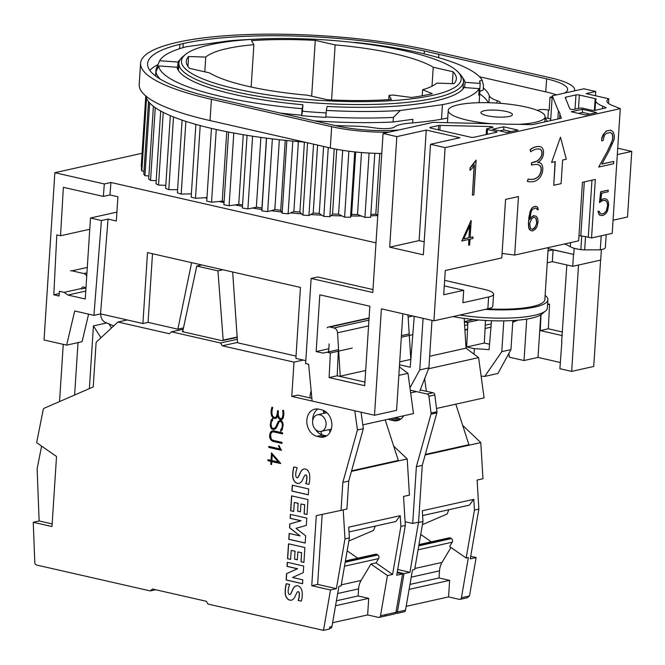 <?xml version="1.0" encoding="UTF-8"?>
<svg xmlns="http://www.w3.org/2000/svg" width="665" height="665" viewBox="0 0 665 665"><rect width="100%" height="100%" fill="white"/><g stroke="black" fill="none" stroke-linecap="round" stroke-linejoin="round"><path stroke-width="1" d="M403.63 415.775A13.957 10.939 77.5 0 1 397.379 420.662A13.957 10.939 77.5 0 1 393.464 420.637L390.579 419.981A13.957 10.939 77.5 0 1 388.343 419.183M396.107 611.384L397.471 611.7L404.054 573.604L397.246 572.058M405.076 521.717L412.699 523.455L416.373 466.705L430.97 414.187A2.427 1.904 -102.5 0 0 431.045 413.065L428.925 396.274A2.427 1.904 -102.5 0 0 427.171 394.046L410.288 390.197M460.055 599.381L467.187 597.793L469.498 595.948L476.14 557.561L470.255 558.874L478.867 509.074L474.453 510.063L466.157 558.043L468.368 557.553L461.419 597.744A2.427 1.904 77.5 0 1 460.055 599.381A2.427 1.904 77.5 0 1 459.374 599.373L448.559 596.912L406.174 606.347M397.471 611.7L397.013 613.413L395.667 613.113M402.475 416.032L402.799 417.038M455.808 404.162L468.933 444.71L425.309 454.419M395.7 417.545A13.957 10.939 -102.5 0 0 397.936 418.343L400.82 419A13.957 10.939 -102.5 0 0 400.87 419.008M412.699 523.455L418.584 522.141L422.258 465.392L436.855 412.874A2.427 1.904 -102.5 0 0 436.93 411.751L434.81 394.968A2.427 1.904 -102.5 0 0 433.056 392.732L420.18 389.964M416.373 466.705L422.258 465.392M436.514 408.46L484.103 397.87L478.601 357.62L466.032 348.161L464.178 318.402M428.518 368.767L478.601 357.62M424.561 378.185L426.365 391.377M397.687 569.506L409.939 572.299L404.054 573.604M418.526 522.158L409.939 572.299M429.656 356.257L466.032 348.161M407.562 314.811A4.854 3.807 77.5 0 1 408.152 317.089L410.82 359.732M397.013 613.413L404.145 611.825A2.427 1.904 -102.5 0 0 405.509 610.187L412.458 569.996L414.669 569.506L422.965 521.518L422.308 510.778L473.796 499.315L474.453 510.063M418.551 522.507L422.965 521.518M422.425 524.627L447.171 513.995L448.825 509.723M478.867 509.074L477.096 480.055L482.981 478.742L480.778 442.599L462.674 425.392M470.704 556.322L476.14 557.561M425.151 454.985L480.778 442.599M418.975 544.56L449.025 537.869A3.641 2.851 -102.5 0 1 451.02 538.317L451.41 538.583A2.427 1.904 -102.5 0 1 452.2 542.216L449.615 546.539L466.157 558.043M450.961 547.478L442.009 562.432A18.204 14.264 -102.5 0 0 439.507 570.853L439.05 577.952L449.631 580.362L448.559 596.912M473.796 499.315L469.357 505.151L422.599 515.558M420.729 534.452L431.319 541.809M449.631 580.362L409.108 589.381M439.05 577.952L409.964 584.419M326.074 424.619A8.495 6.658 -102.5 0 0 317.496 414.794A8.495 6.658 -102.5 0 0 312.608 421.552A8.495 6.658 -102.5 0 0 321.187 431.377A8.495 6.658 -102.5 0 0 326.074 424.619M272.234 454.96L271.869 460.554L278.419 462.042L272.384 454.926L278.419 462.042M270.763 464.328L270.954 461.402L267.928 460.712L267.995 459.673L271.021 460.363L271.503 452.873L280.672 463.364L271.802 461.593L271.611 464.519L270.763 464.328L271.619 464.453M268.136 459.698L268.07 460.679L271.104 461.369L270.913 464.295M271.644 453.031L271.021 460.363M271.802 461.593L280.655 463.547M271.312 439.216L272.999 440.33L282.026 442.383L281.96 443.422L272.908 441.361L271.121 440.197L269.99 438.393L269.525 435.999L270.381 432.383L271.711 431.136L273.589 430.804L282.642 432.865L282.575 433.913L273.548 431.859L271.769 432.175L270.464 434.727L271.312 439.216M271.844 431.111L270.522 432.35L269.666 435.966L271.27 440.163L273.049 441.327L281.96 443.364M271.769 432.175L273.697 431.826L282.575 433.846M281.204 418.526A2.236 1.754 -102.5 0 0 281.278 418.509A2.236 1.754 -102.5 0 0 281.744 418.318A3.134 2.461 -102.5 0 0 282.675 416.855L282.525 416.889A12.643 9.909 -102.5 0 0 282.65 410.43L283.498 410.305A12.868 10.083 77.5 0 1 283.34 417.379A4.165 3.267 77.5 0 1 282.101 419.307A3.416 2.677 77.5 0 1 281.395 419.607A3.416 2.677 77.5 0 1 278.76 418.443A5.145 4.032 77.5 0 1 277.704 414.968A6.052 4.746 77.5 0 1 276.981 417.321A3.483 2.727 77.5 0 1 275.468 418.451A3.483 2.727 -102.5 0 0 275.543 418.435M282.675 416.855A12.643 9.909 -102.5 0 0 282.8 410.413M277.704 414.968L277.845 414.935A5.145 4.032 -102.5 0 0 278.909 418.41L278.76 418.443M278.909 418.41A3.416 2.677 -102.5 0 0 281.47 419.59M272.076 407.188A17.78 13.94 -102.5 0 0 271.395 410.147A9.992 7.83 -102.5 0 0 271.511 414.852A4.63 3.624 -102.5 0 0 273.207 417.753A3.957 3.101 -102.5 0 0 275.476 418.443A3.483 2.727 77.5 0 1 275.335 418.476A3.957 3.101 77.5 0 1 273.057 417.786A4.63 3.624 77.5 0 1 271.37 414.885A9.992 7.83 77.5 0 1 271.245 410.18A17.78 13.94 77.5 0 1 271.968 407.113L272.758 407.662A16.276 12.76 -102.5 0 0 272.101 410.48A8.82 6.916 -102.5 0 0 272.201 414.669A3.541 2.776 -102.5 0 0 273.473 416.88A2.868 2.244 -102.5 0 0 275.102 417.404A2.635 2.07 -102.5 0 0 275.194 417.387A2.635 2.07 -102.5 0 0 276.374 416.456A12.569 9.85 -102.5 0 0 277.463 411.602L277.529 410.654L278.394 410.854L278.294 414.553A6.251 4.904 -102.5 0 0 279.391 417.761A2.236 1.754 -102.5 0 0 281.129 418.543A2.236 1.754 -102.5 0 0 281.594 418.343A3.134 2.461 -102.5 0 0 282.525 416.889M275.268 417.371A2.635 2.07 -102.5 0 0 275.335 417.354A2.635 2.07 -102.5 0 0 276.524 416.423L276.374 416.456M276.524 416.423A12.569 9.85 -102.5 0 0 277.613 411.569L277.463 411.602M277.613 411.569L277.671 410.687M282.218 429.931L280.663 431.361L280.788 429.449L282.126 427.553L282.309 424.702L281.869 422.441L280.273 421.419L279.117 421.859L276.341 427.869L275.011 429.091L273.731 429.54L271.86 429.116L270.705 427.312L270.239 424.918L271.179 419.848L272.733 418.401L272.608 420.313L271.278 422.209L271.087 425.06L272.018 428.094L273.714 428.484L275.501 427.47L278.303 421.444L280.264 420.347L281.544 420.637L282.692 422.466L283.157 424.86L282.218 429.931M280.273 421.419L281.528 421.635L282.459 424.669L282.268 427.52L280.938 429.415L280.821 431.219M272.725 418.509L271.328 419.815L270.389 424.885L270.854 427.279L272.01 429.083L273.847 429.507M280.298 420.355L278.452 421.411L275.651 427.437L273.714 428.484M279.874 447.495L281.511 450.346L268.785 447.445L268.851 446.398L279.932 448.925L278.452 445.625L279.342 445.824L279.874 447.495M268.993 446.431L268.926 447.412L281.519 450.28M278.618 445.658L279.932 448.925M301.312 601.135L298.161 600.42A16.16 12.668 -102.5 0 0 299.25 593.762A2.436 1.912 -102.5 0 0 298.701 592.041A1.222 0.956 -102.5 0 0 297.712 591.725A5.511 4.323 -102.5 0 0 296.515 593.388L294.952 596.713A8.728 6.841 77.5 0 1 292.01 599.988A6.035 4.73 77.5 0 1 291.486 600.146A6.035 4.73 77.5 0 1 287.729 599.057A7.415 5.81 77.5 0 1 285.227 593.812A26.392 20.69 77.5 0 1 286.274 583.704L289.649 584.477A21.446 16.808 -102.5 0 0 288.194 590.37A6.101 4.78 -102.5 0 0 288.386 593.172A1.53 1.197 -102.5 0 0 290.721 593.704A95.619 74.945 -102.5 0 0 292.791 589.298A8.396 6.583 77.5 0 1 295.667 585.981A5.661 4.439 77.5 0 1 296.224 585.807A5.661 4.439 77.5 0 1 299.782 586.863A6.858 5.37 77.5 0 1 302.093 591.842A20.133 15.777 77.5 0 1 301.312 601.135M298.161 600.42L301.328 601.077M298.311 600.387A16.16 12.668 -102.5 0 0 299.4 593.729L299.25 593.762M299.4 593.729A2.436 1.912 -102.5 0 0 298.851 592.008L298.701 592.041M298.851 592.008A1.222 0.956 -102.5 0 0 297.887 591.675M286.407 583.737A26.392 20.69 -102.5 0 0 285.368 593.779A7.415 5.81 -102.5 0 0 287.879 599.024L287.729 599.057M287.879 599.024A6.035 4.73 -102.5 0 0 291.561 600.129M289.998 594.311A1.762 1.38 -102.5 0 0 290.863 593.67L290.721 593.704M290.863 593.67A95.619 74.945 -102.5 0 0 292.933 589.265L292.791 589.298M296.299 585.79A5.661 4.439 -102.5 0 0 295.817 585.948L295.667 585.981M295.817 585.948A8.396 6.583 -102.5 0 0 292.933 589.265M294.537 559.132L295.044 551.26L291.195 550.387L290.613 559.398L287.529 558.691L288.494 543.795L304.886 547.528L303.922 562.424L300.996 561.759L301.578 552.748L297.853 551.9L297.338 559.772L294.537 559.132L295.044 551.26M295.194 551.227L291.195 550.387M290.613 559.332L287.529 558.691M287.679 558.658L288.635 543.829M303.93 562.366L300.996 561.759M301.145 561.726L301.578 552.748M301.727 552.715L297.853 551.9M297.346 559.706L294.686 559.099M297.637 511.202L298.144 503.33L294.296 502.449L293.714 511.46L290.63 510.762L291.594 495.857L307.986 499.598L307.022 514.494L304.096 513.829L304.678 504.818L300.946 503.97L300.439 511.834L297.637 511.202L298.144 503.33M298.294 503.297L294.296 502.449M293.714 511.393L290.63 510.762M290.78 510.728L291.736 495.89M307.022 514.427L304.096 513.829M304.246 513.796L304.678 504.818M304.828 504.785L300.946 503.97M300.447 511.776L297.787 511.169M308.859 484.369L305.709 483.655A16.16 12.668 -102.5 0 0 306.806 476.996A2.436 1.912 -102.5 0 0 306.257 475.267A1.222 0.956 -102.5 0 0 305.26 474.951A5.511 4.323 -102.5 0 0 304.063 476.622L302.5 479.947A8.728 6.841 77.5 0 1 299.566 483.214A6.035 4.73 77.5 0 1 299.034 483.372A6.035 4.73 77.5 0 1 295.285 482.283A7.415 5.81 77.5 0 1 292.775 477.046A26.392 20.69 77.5 0 1 293.822 466.938L297.205 467.711A21.446 16.808 -102.5 0 0 295.75 473.605A6.101 4.78 -102.5 0 0 295.942 476.406A1.53 1.197 -102.5 0 0 298.269 476.938A95.619 74.945 -102.5 0 0 300.339 472.532A8.396 6.583 77.5 0 1 303.223 469.216A5.661 4.439 77.5 0 1 303.78 469.041A5.661 4.439 77.5 0 1 307.338 470.089A6.858 5.37 77.5 0 1 309.641 475.076A20.133 15.777 77.5 0 1 308.859 484.369M305.709 483.655L308.876 484.311M305.858 483.621A16.16 12.668 -102.5 0 0 306.956 476.963L306.806 476.996M306.956 476.963A2.436 1.912 -102.5 0 0 306.399 475.234L306.257 475.267M306.399 475.234A1.222 0.956 -102.5 0 0 305.443 474.91M293.955 466.971A26.392 20.69 -102.5 0 0 292.924 477.013A7.415 5.81 -102.5 0 0 295.426 482.25L295.285 482.283M295.426 482.25A6.035 4.73 -102.5 0 0 299.109 483.355M297.546 477.545A1.762 1.38 -102.5 0 0 298.419 476.905L298.269 476.938M298.419 476.905A95.619 74.945 -102.5 0 0 300.489 472.499L300.339 472.532M303.847 469.025A5.661 4.439 -102.5 0 0 303.365 469.182L303.223 469.216M303.365 469.182A8.396 6.583 -102.5 0 0 300.489 472.499M308.302 494.843L291.902 491.111L292.284 485.226L308.685 488.958L308.302 494.843M292.425 485.251L292.051 491.078L308.311 494.777M289.167 533.438L300.006 535.907L289.533 527.761L289.782 523.937L300.929 520.77L290.14 518.318L290.397 514.377L306.798 518.11L306.332 525.4L296.008 528.318L305.659 535.815L305.185 543.047L288.785 539.307L289.167 533.438M290.538 514.411L290.289 518.284L301.07 520.737L289.923 523.904L289.674 527.727L300.006 535.907M289.308 533.471L288.934 539.273L305.193 542.981M302.558 583.729L286.15 579.988L286.565 573.629L297.43 568.766L287.031 566.397L287.297 562.307L303.697 566.048L303.273 572.598L292.55 577.494L302.808 579.83L302.558 583.729M287.438 562.341L287.18 566.364L297.579 568.733L286.715 573.596L286.299 579.955L302.558 583.662M323.506 630.378L330.488 589.98L311.752 585.715L316.282 515.649L341.029 510.371L342.841 482.358L357.454 429.964L354.786 410.762L291.777 396.415L293.997 362.126L222.318 345.8L220.547 342.999L171.479 331.818L169.409 333.747L117.929 322.026L96.733 341.685A2.427 1.904 -102.5 0 0 96.059 343.231L93.233 386.93L44.264 408.202A2.427 1.904 -102.5 0 0 43.183 409.682L36.658 442.674L56.525 456.481L51.986 526.547L33.25 522.274L34.804 562.524A2.427 1.904 -102.5 0 0 36.575 565.026L150.332 590.936L152.41 589.007L206.283 601.276L208.054 604.078L323.506 630.378L329.391 629.065L329.74 627.053L331.943 626.563L338.901 586.364L341.103 585.873L349.399 537.894L348.743 527.145L400.239 515.683L400.895 526.431L392.599 574.419L387.446 575.558L380.496 615.757A2.427 1.904 77.5 0 1 379.133 617.386A2.427 1.904 77.5 0 1 378.452 617.386L367.645 614.926L332.608 622.723M319.907 437.013L317.014 436.348A13.957 10.939 77.5 0 1 306.848 422.682A13.957 10.939 77.5 0 1 314.861 409.133A13.957 10.939 77.5 0 1 318.776 409.158L321.661 409.815A13.957 10.939 77.5 0 1 331.827 423.489A13.957 10.939 77.5 0 1 323.813 437.038A13.957 10.939 77.5 0 1 319.907 437.013L325.792 435.7A13.957 10.939 -102.5 0 0 326.64 435.849M155.66 589.747L150.332 590.936M348.859 541.002L373.605 530.371L375.26 526.098M237.172 337.346L223.207 340.455L217.945 270.879L222.9 269.774M237.147 337.022L223.232 340.114M223.207 340.455L221.62 340.588L182.177 331.611L183.282 331.361L182.825 330.912L196.782 266.058L217.945 270.879M183.249 331.852L183.282 331.361M201.736 264.953L196.782 266.058M237.305 339.266L220.547 342.999M183.183 329.217L171.479 331.818M100.847 313.955L100.831 314.213A7.282 5.711 -102.5 0 0 105.153 322.284L113.715 325.933M329.192 429.598L330.031 432.208M385.193 419.881L398.31 460.429L351.577 470.837M326.099 412.026L323.323 411.46L323.938 413.356M317.928 409.008A13.957 10.939 -102.5 0 0 312.7 420.704M315.393 429.374A13.957 10.939 -102.5 0 0 322.899 435.043L325.792 435.7M321.619 434.661L320.887 431.435M362.816 424.86L413.489 413.58L407.978 373.339L399.399 366.881M398.842 375.376L407.978 373.339M327.097 327.787A4.854 3.807 77.5 0 1 328.543 327.005A4.854 3.807 77.5 0 1 329.906 327.022L333.996 327.953A4.854 3.807 77.5 0 1 337.537 332.808L340.239 376.157L365.692 370.496M340.239 376.157L340.837 376.606M328.635 351.827L329.15 343.896M309.94 397.903A24.273 19.019 77.5 0 1 311.154 390.845M313.348 418.435A9.285 7.273 77.5 0 1 313.165 417.753A182.027 142.667 77.5 0 1 312.974 416.93M309.117 369.324L309.217 370.339M100.939 337.787L93.424 325.9L89.376 388.609M93.424 325.9L106.649 322.957M111.52 327.97L109.027 324.03M59.551 401.56L63.25 344.362M78.013 342.608L74.621 395.018M85.968 287.97L81.479 288.967A2.427 1.904 77.5 0 1 82.876 287.039A2.427 1.904 77.5 0 1 83.724 287.089L85.976 287.854M70.548 270.821A4.854 3.807 77.5 0 1 71.911 270.83L83.79 273.531A4.854 3.807 77.5 0 1 86.417 275.534L86.741 276.041M329.499 628.433L330.588 628.192A2.427 1.904 -102.5 0 0 331.943 626.563M52.161 523.929L39.135 520.969L37.124 468.75L41.604 446.107M33.25 522.274L39.135 520.969M322.168 514.394L317.637 584.402L311.752 585.715M341.029 510.371L346.914 509.058L348.726 481.044L363.339 428.659L361.053 412.192M317.637 584.402L336.374 588.666L330.488 589.98M343.215 509.88L344.985 538.874L336.374 588.666M342.841 482.358L348.726 481.044M311.86 398.335L297.662 395.101L291.777 396.415M357.454 429.964L363.339 428.659M344.985 538.874L349.399 537.894M293.997 362.126L303.282 360.056M351.419 471.394L407.221 458.975L393.672 446.099M397.138 572.698L402.583 573.937L396.697 575.242L405.309 525.45L400.895 526.431M405.309 525.45L403.539 496.423L409.424 495.117L407.221 458.975M367.645 614.926L368.709 598.367L358.127 595.956L358.585 588.866A18.204 14.264 77.5 0 1 361.095 580.437L370.904 564.061L387.446 575.558M370.904 564.061L376.049 562.914L392.599 574.419M345.418 560.928L375.467 554.244A3.641 2.851 -102.5 0 1 377.454 554.685L377.845 554.959A2.427 1.904 -102.5 0 1 378.634 558.592L376.049 562.914M368.709 598.367L335.542 605.749M117.929 322.026L127.215 319.956M395.949 612.315L385.65 614.61A2.427 1.904 77.5 0 1 384.287 616.247L394.586 613.953A2.427 1.904 -102.5 0 0 395.949 612.315L402.583 573.937M347.163 550.82L357.753 558.184M400.239 515.683L395.791 521.526L349.034 531.933M358.127 595.956L336.399 600.794M237.521 342.417L222.318 345.8M377.762 215.56A149.259 32.302 -176.3 0 1 370.771 215.801M361.27 215.984A149.259 32.302 -176.3 0 1 351.145 216.009M341.885 215.892A149.259 32.302 -176.3 0 1 331.079 215.585M321.852 215.177A149.259 32.302 -176.3 0 1 310.771 214.529M301.561 213.856A149.259 32.302 -176.3 0 1 290.622 212.9M281.42 211.944A149.259 32.302 -176.3 0 1 271.029 210.714M261.844 209.475A149.259 32.302 -176.3 0 1 252.368 208.037M242.467 206.35A149.259 32.302 -176.3 0 1 234.961 204.928M224.03 202.617A149.259 32.302 -176.3 0 1 219.101 201.462M206.931 198.261A149.259 32.302 -176.3 0 1 205.028 197.713M458.152 72.169L460.371 74.571A142.584 30.864 -176.3 0 1 463.472 81.629A142.584 30.864 -176.3 0 1 434.22 98.171A142.584 30.864 -176.3 0 1 274.612 98.777A142.584 30.864 -176.3 0 1 178.893 63.225A142.584 30.864 -176.3 0 1 182.875 56.625L185.377 54.53A140.157 30.332 -176.3 0 1 210.215 44.746A140.157 30.332 -176.3 0 1 352.076 42.302A140.157 30.332 -176.3 0 1 458.152 72.169A140.157 30.332 -176.3 0 1 432.45 95.369A140.157 30.332 -176.3 0 1 261.096 93.782A140.157 30.332 -176.3 0 1 185.377 54.53M145.951 96.117A173.532 37.556 3.7 0 0 146.117 96.932A173.532 37.556 3.7 0 0 146.192 97.215L146.092 96.932A182.027 39.401 -176.3 0 1 146.117 96.932M146.092 96.932L141.396 169.642L141.828 170.972L146.533 98.262A182.027 39.401 -176.3 0 1 146.533 98.262L146.441 97.979A173.532 37.556 3.7 0 0 146.549 98.27A173.532 37.556 3.7 0 0 148.519 101.587A173.532 37.556 3.7 0 0 148.752 101.886L148.503 101.595A182.027 39.401 -176.3 0 1 148.519 101.587L143.798 174.305L144.953 175.66A182.027 39.401 3.7 0 0 148.885 176.001M144.953 175.66L149.658 102.95A182.027 39.401 -176.3 0 1 149.658 102.95L149.409 102.659A173.532 37.556 3.7 0 0 149.675 102.95A173.532 37.556 3.7 0 0 153.407 106.309A173.532 37.556 3.7 0 0 153.79 106.608L153.391 106.309A182.027 39.401 -176.3 0 1 153.407 106.309L148.686 179.018L150.556 180.39A182.027 39.401 3.7 0 0 156.192 180.714M155.278 107.68A182.027 39.401 -176.3 0 1 155.253 107.68L154.854 107.381A173.532 37.556 3.7 0 0 155.278 107.68A173.532 37.556 3.7 0 0 160.706 111.022A173.532 37.556 3.7 0 0 161.246 111.313L160.697 111.022A182.027 39.401 -176.3 0 1 160.706 111.022M160.697 111.022L155.992 183.731L158.536 185.078L163.241 112.368A182.027 39.401 -176.3 0 1 163.241 112.368L162.692 112.077A173.532 37.556 3.7 0 0 163.258 112.368A173.532 37.556 3.7 0 0 170.323 115.652A173.532 37.556 3.7 0 0 170.996 115.934L170.306 115.652A182.027 39.401 -176.3 0 1 170.323 115.652L165.61 188.361L168.794 189.675A182.027 39.401 3.7 0 0 177.597 189.691M173.515 116.965A182.027 39.401 -176.3 0 1 173.499 116.965L172.809 116.674A173.532 37.556 3.7 0 0 173.515 116.965A173.532 37.556 3.7 0 0 182.102 120.132A173.532 37.556 3.7 0 0 182.917 120.407L182.094 120.132A182.027 39.401 -176.3 0 1 182.102 120.132L177.389 192.842L181.171 194.097A182.027 39.401 3.7 0 0 191.387 193.806M185.892 121.387A182.027 39.401 -176.3 0 1 185.876 121.387L185.061 121.113A173.532 37.556 3.7 0 0 185.892 121.387A173.532 37.556 3.7 0 0 195.884 124.397A173.532 37.556 3.7 0 0 196.807 124.654L195.876 124.397A182.027 39.401 -176.3 0 1 195.884 124.397L191.171 197.106L195.493 198.295A182.027 39.401 3.7 0 0 206.981 197.572M195.493 198.295L200.198 125.585A182.027 39.401 -176.3 0 1 200.198 125.585L199.259 125.328A173.532 37.556 3.7 0 0 200.215 125.585A173.532 37.556 3.7 0 0 211.453 128.387A173.532 37.556 3.7 0 0 212.492 128.628L211.453 128.395A182.027 39.401 -176.3 0 1 211.453 128.387L206.749 201.104L211.553 202.193A182.027 39.401 3.7 0 0 222.243 201.121A160.789 34.804 3.7 0 0 224.105 201.512M462.541 77.581A144.405 31.255 -176.3 0 1 465.018 82.344L480.188 83.416A159.575 34.538 3.7 0 0 479.49 81.097L482.117 80.099A162.809 35.237 3.7 0 0 419.723 52.826A162.809 35.237 3.7 0 0 355.684 42.427L353.647 42.477M302.907 104.738A144.405 31.255 -176.3 0 1 233.49 94.272A144.405 31.255 -176.3 0 1 177.04 67.24L158.627 65.935A162.809 35.237 3.7 0 0 222.334 96.758A162.809 35.237 3.7 0 0 302.134 108.694L302.907 104.738L302.484 111.246A144.405 31.255 3.7 0 0 326.149 112.925M158.627 65.935L155.984 71.812A165.07 35.727 3.7 0 0 160.282 79.152M155.984 71.812L155.951 72.277A165.07 35.727 -176.3 0 1 155.884 70.64A165.07 35.727 -176.3 0 1 156.965 67.082L159.642 60.739L178.054 62.045L177.63 68.545A144.405 31.255 3.7 0 0 177.497 68.769M155.884 70.64L155.618 74.779A165.07 35.727 3.7 0 0 155.643 76.059M464.677 87.581L465.018 82.344M464.004 87.539A144.405 31.255 -176.3 0 1 327.105 106.45L326.34 110.407A162.809 35.237 3.7 0 0 400.239 110.498L442.433 104.671A159.575 34.538 3.7 0 0 479.174 88.611L464.004 87.539M487.121 115.727A15.777 3.416 -176.3 0 1 480.961 112.809A15.777 3.416 -176.3 0 1 489.34 110.124A15.777 3.416 -176.3 0 1 506.248 111.471A15.777 3.416 -176.3 0 1 512.374 114.846A15.777 3.416 -176.3 0 1 503.081 117.123A15.777 3.416 -176.3 0 1 487.121 115.727M491.003 123.707A48.537 10.507 -176.3 0 1 467.254 120.149A48.537 10.507 -176.3 0 1 448.243 110.465A48.537 10.507 -176.3 0 1 475.525 102.826A48.537 10.507 -176.3 0 1 526.106 107.048A48.537 10.507 -176.3 0 1 545.117 116.732A48.537 10.507 -176.3 0 1 518.426 124.347M545.125 295.368A63.1 13.657 -176.3 0 1 547.877 299.74L547.345 308.011A63.1 13.657 -176.3 0 1 545.583 310.937A63.1 13.657 -176.3 0 1 459.881 315.044M545.583 310.937L541.817 314.079A59.459 12.868 -176.3 0 1 453.065 316.557M548.209 247.604L544.851 299.541A60.066 13.001 -176.3 0 1 487.694 308.851M547.877 299.74A63.1 13.657 -176.3 0 1 485.334 309.375M557.86 119.002L558.384 110.864A63.1 13.657 -176.3 0 1 559.88 114.122A63.1 13.657 -176.3 0 1 559.847 114.447L559.573 118.628M559.847 114.447L561.385 118.22L548.16 121.163A63.1 13.657 -176.3 0 1 545.666 121.72L532.391 124.671L515.35 124.272A63.1 13.657 -176.3 0 1 500.122 123.914L433.106 122.343L383.073 133.482L372.791 292.5L311.12 278.452L305.617 363.572L308.635 364.262L312.118 401.045L374.511 415.259L381.394 308.851L433.929 320.821L445.126 147.622L430.504 144.288L423.356 254.828L389.682 247.156L396.83 136.616L383.073 133.482M601.551 215.618L599.256 214.903L597.91 211.379L599.165 211.187L600.395 213.523L601.7 213.98L603.778 213.523L606.281 211.063L607.669 205.044L606.812 201.57L604.635 200.315L601.858 200.93L599.456 202.592L600.877 191.786L608.251 190.14L608.151 191.761L601.767 193.183L600.653 200.581L602.615 199.159L604.776 198.677L606.879 199.359L608.201 201.412L608.699 204.754L607.594 210.78L605.965 213.473L603.712 215.136L601.551 215.618L599.448 214.945L598.101 211.428M600.678 200.381L602.424 199.118L604.776 198.677M599.456 202.592L600.686 191.736L608.251 190.14M597.91 211.379L599.165 211.187M601.551 213.931L603.778 213.523M603.587 213.473L605.117 212.551M604.917 212.501L606.281 211.063M606.081 211.021L606.746 209.982M606.555 209.941L607.527 207.264M607.328 207.222L607.669 205.044M607.477 205.003L607.345 202.966M607.153 202.916L606.812 201.57M606.621 201.528L605.931 200.764M605.74 200.714L604.593 200.323M562.623 160.007L561.102 183.648L553.745 185.286L555.275 161.645L551.593 162.46L560.479 137.181L566.306 159.184L562.623 160.007M555.076 161.686L553.745 185.286M560.479 137.181L551.593 162.46M528.459 179.101A36.168 21.056 102.8 0 0 531.933 179.359A19.601 11.405 102.8 0 0 537.677 177.098A7.872 4.58 102.8 0 0 540.545 172.709A6.367 3.707 102.8 0 0 541.044 168.203A5.86 3.408 102.8 0 0 539.564 165.302L539.756 165.344A27.938 16.259 102.8 0 0 537.819 164.679A27.938 16.259 102.8 0 0 532.931 164.812L531.435 165.053L531.584 162.692L536.688 161.196A13.899 8.088 102.8 0 0 540.953 156.782A4.971 2.893 102.8 0 0 541.451 150.714L541.643 150.756A6.966 4.056 102.8 0 0 539.672 149.043A6.966 4.056 102.8 0 0 539.514 149.018A28.096 16.359 102.8 0 0 530.628 151.778L530.337 149.608A28.595 16.642 -77.2 0 1 540.08 146.641A9.252 5.387 -77.2 0 1 540.171 146.657M541.451 150.714A6.966 4.056 102.8 0 0 539.573 149.026M540.953 156.782L541.144 156.824A4.971 2.893 102.8 0 0 541.643 150.756M539.889 146.599L540.08 146.641A9.252 5.387 -77.2 0 0 539.889 146.599A28.595 16.642 -77.2 0 0 530.146 149.567L530.628 151.778M536.688 161.196L536.879 161.238A13.899 8.088 102.8 0 0 541.144 156.824M534.976 161.936L536.879 161.238M531.584 162.692L535.167 161.977M540.263 146.674L540.071 146.633A9.252 5.387 -77.2 0 1 540.263 146.674A9.252 5.387 -77.2 0 1 542.889 148.968A7.589 4.414 -77.2 0 1 542.158 158.145A11.43 6.658 -77.2 0 1 537.528 162.584A13.458 7.83 -77.2 0 1 539.257 162.651A13.458 7.83 -77.2 0 1 540.861 163.357A7.731 4.505 -77.2 0 1 542.682 167.114A8.786 5.112 -77.2 0 1 542.033 173.415A10.283 5.985 -77.2 0 1 538.284 179.226A22.203 12.926 -77.2 0 1 531.834 181.794A39.509 23.001 -77.2 0 1 527.96 181.478A39.509 23.001 -77.2 0 1 527.52 181.37L528.168 179.026A36.168 21.056 102.8 0 0 528.559 179.118A36.168 21.056 102.8 0 0 532.125 179.4A19.601 11.405 102.8 0 0 537.869 177.139A7.872 4.58 102.8 0 0 540.736 172.75A6.367 3.707 102.8 0 0 541.235 168.245A5.86 3.408 102.8 0 0 539.756 165.344M531.626 165.103L531.784 162.734M539.564 165.302A27.938 16.259 102.8 0 0 537.727 164.654M527.869 181.454A39.509 23.001 -77.2 0 1 527.769 181.437A39.509 23.001 -77.2 0 1 527.328 181.329L528.168 179.026M537.744 162.501A13.458 7.83 -77.2 0 1 539.066 162.609A13.458 7.83 -77.2 0 1 539.157 162.634M529.598 223.573L530.595 228.694L532.565 229.342L534.635 228.137L536.979 222.95L536.098 218.344L534.012 217.222L531.942 218.411L529.598 223.573M532.407 229.292L535.342 227.031L536.788 222.9L535.907 218.303L533.97 217.231M532.416 231.004L530.121 230.273L528.8 228.245L528.376 223.764L530.013 212.185L531.717 208.328L533.995 206.674L535.45 206.35L537.594 207.023L538.259 209.591L537.187 209.824L536.83 208.536L535.292 208.004L532.125 209.641L531.036 212.143L529.855 219.533L531.152 217.388L533.405 215.734L536.256 216.258L537.578 218.295L538.076 221.636L537.054 226.491L535.416 229.184L532.416 231.004L530.313 230.314L528.991 228.286L528.567 223.814M529.88 219.126L530.961 217.347L534.153 215.568M528.376 223.764L528.941 218.07M528.75 218.029L530.013 212.185M529.822 212.143L531.717 208.328M531.526 208.286L533.995 206.674M533.795 206.624L535.45 206.35M536.83 208.536L537.187 209.824M536.638 208.486L535.25 208.012M470.047 170.365L470.014 167.879L472.424 165.735L476.115 160.082L473.871 194.837L472.424 195.161L474.386 164.895L472.566 167.929L470.047 170.365L470.205 167.921M472.424 195.161L474.162 165.261M470.014 167.879L476.115 160.082M463.746 238.893L468.916 237.738L469.69 225.776M468.916 237.738L469.922 225.269L463.696 238.984L469.108 237.787M469.008 239.408L461.759 241.021L471.211 220.647L470.122 237.563L472.948 236.931L472.84 238.552L470.014 239.184L469.64 244.978L468.634 245.202L469.008 239.408M470.97 220.697L461.759 241.021M468.634 245.202L468.808 239.45M470.778 220.655L471.211 220.647M470.122 237.472L472.948 236.931M613.579 163.748L598.708 167.056L608.109 149.974L612.698 139.5L612.897 136.45L612.149 133.599L610.337 132.493L606.422 133.366L604.418 135.328L603.147 140.498L601.675 140.822L601.817 138.736L604.244 133.191L606.463 131.072L610.611 130.149L612.606 131.354L613.562 132.809L614.385 135.976L614.161 139.417L609.431 150.19L601.908 164.056L613.729 161.429L613.579 163.748M608.109 149.974L598.708 167.056M601.675 140.822L601.817 138.736M607.918 149.933L611.526 142.884M611.335 142.842L612.698 139.5M612.507 139.459L612.706 136.4L611.958 133.557L610.246 132.51M601.966 163.956L613.729 161.429M601.625 138.694L602.872 135.07L606.264 131.022L610.611 130.149M595.025 110.34A2.427 0.524 -176.3 0 1 591.634 110.232L582.972 108.262A2.427 0.524 3.7 0 0 579.581 108.154L574.169 109.359A2.427 0.524 -176.3 0 1 571.567 109.384A2.427 0.524 -176.3 0 1 569.83 108.819L565.242 97.547A2.427 0.524 -176.3 0 1 565.233 97.489A2.427 0.524 -176.3 0 1 565.724 97.206L575.957 94.929A2.427 0.524 -176.3 0 1 579.356 95.037L595.15 98.636A2.427 0.524 -176.3 0 1 596.106 99.118A2.427 0.524 -176.3 0 1 596.081 99.185A44.439 9.618 3.7 0 0 595.632 100.39A44.439 9.618 3.7 0 0 602.689 106.176L605.724 107.397A2.427 0.524 -176.3 0 1 606.106 107.705A2.427 0.524 -176.3 0 1 605.607 107.988L595.025 110.34L595.632 100.39M433.929 320.821L487.844 308.818L488.609 296.997L462.882 302.725L463.688 290.306L443.713 294.753L445.276 270.514L501.792 257.937L505.583 199.417L518.467 196.549L514.677 255.069L578.658 240.83L582.44 182.31L595.325 179.442L591.542 237.962L612.207 233.365L620.279 108.636L445.126 147.622M503.796 320.871L501.801 351.652L484.768 376.398A63.1 13.657 3.7 0 0 481.127 376.124M474.02 354.179L474.378 348.718L466.672 346.964L467.911 322.392L466.015 321.985A2.436 1.904 77.5 0 1 467.794 324.753L467.57 329.142L464.885 329.74M491.543 320.738L489.074 349.682A63.1 13.657 3.7 0 0 474.378 348.718M419.881 390.837L428.908 367.87L431.984 320.38M483.33 87.938A169.891 36.775 -176.3 0 1 489.324 95.793A36.409 7.88 3.7 0 0 497.146 100.648A14.564 3.15 -176.3 0 1 500.313 102.859A14.564 3.15 -176.3 0 1 500.122 103.308M447.761 117.996A163.823 35.461 -176.3 0 1 409.997 123.133A36.409 7.88 3.7 0 0 394.603 126.957A14.564 3.15 -176.3 0 1 374.711 127.904A36.409 7.88 3.7 0 0 353.24 126.084A169.891 36.775 -176.3 0 1 334.985 125.527M545.026 118.171A6.068 1.313 3.7 0 0 545.375 118.245L547.229 121.379M552.125 97.73L550.005 97.248L549.165 110.257L548.426 110.082A6.583 1.421 3.7 0 0 541.559 109.509A6.583 1.421 3.7 0 0 537.86 110.548A6.583 1.421 3.7 0 0 537.86 110.59M556.472 94.887A53.641 11.613 3.7 0 0 545.774 91.861L479.507 76.766M157.896 64.621A173.773 37.614 3.7 0 0 149.808 70.365M488.26 102.718A169.891 36.775 3.7 0 0 479.698 93.898M179.625 48.678L179.907 44.306A173.773 37.614 3.7 0 0 147.605 63.69A173.773 37.614 3.7 0 0 213.698 97.896L335.941 125.743A53.641 11.613 3.7 0 0 398.967 129.949M182.983 47.656L183.249 43.524L179.907 44.306M424.17 53.865L424.353 51.006A173.773 37.614 3.7 0 0 186.732 42.784A173.773 37.614 3.7 0 0 183.249 43.524M564.543 93.092A53.641 11.613 3.7 0 0 567.627 89.551A53.641 11.613 3.7 0 0 546.622 78.852L424.353 51.006M550.005 97.248L552.191 96.766M389.058 132.152A60.673 13.134 -176.3 0 1 331.669 126.691L211.412 99.301A180.814 39.135 -176.3 0 1 209.35 98.827A180.814 39.135 -176.3 0 1 140.589 63.242A180.814 39.135 -176.3 0 1 174.197 43.059A180.814 39.135 -176.3 0 1 177.671 42.252A180.814 39.135 -176.3 0 1 181.296 41.479A180.814 39.135 -176.3 0 1 428.534 50.041A180.814 39.135 -176.3 0 1 430.629 50.515L550.886 77.905A60.673 13.134 -176.3 0 1 574.651 90.008A60.673 13.134 -176.3 0 1 574.452 90.889M140.589 63.242L139.209 84.522A180.814 39.135 3.7 0 0 207.97 120.107A180.814 39.135 3.7 0 0 210.04 120.581L330.297 147.979A60.673 13.134 3.7 0 0 381.776 153.457M550.753 119.01L547.885 118.362A6.583 1.421 3.7 0 0 545.042 117.913M564.552 243.972A61.887 13.391 -176.3 0 1 570.304 246.723A18.204 3.94 3.7 0 0 580.861 249.616A6.068 1.313 3.7 0 0 584.676 249.882L600.296 249.849A18.479 3.998 3.7 0 0 605.374 247.455L606.197 234.703M601.202 235.817L600.296 249.849M178.054 62.045A144.405 31.255 -176.3 0 1 180.34 59.326M370.871 214.354A160.789 34.804 3.7 0 0 375.816 214.238A182.027 39.401 3.7 0 0 377.811 214.886M266.457 138.145L261.844 209.433A182.027 39.401 3.7 0 0 261.869 210.872L267.663 211.603A182.027 39.401 3.7 0 0 274.828 209.6A160.789 34.804 3.7 0 0 280.73 210.265A182.027 39.401 3.7 0 0 282.151 213.232L288.111 213.822A182.027 39.401 3.7 0 0 293.863 211.561A160.789 34.804 3.7 0 0 299.89 212.077A182.027 39.401 3.7 0 0 302.899 215.086L308.934 215.526A182.027 39.401 3.7 0 0 313.198 213.033A160.789 34.804 3.7 0 0 319.258 213.39A182.027 39.401 3.7 0 0 323.813 216.399L329.84 216.682A182.027 39.401 3.7 0 0 332.55 214.005A160.789 34.804 3.7 0 0 338.56 214.197A182.027 39.401 3.7 0 0 344.595 217.156L350.522 217.272A182.027 39.401 3.7 0 0 351.627 214.446A160.789 34.804 3.7 0 0 357.504 214.479A182.027 39.401 3.7 0 0 364.927 217.347L370.679 217.297L374.811 153.316M233.822 133.042A182.027 39.401 -176.3 0 1 233.806 133.042L232.675 132.825A173.532 37.556 3.7 0 0 233.822 133.042A173.532 37.556 3.7 0 0 247.064 135.319A173.532 37.556 3.7 0 0 248.261 135.51L247.064 135.328A182.027 39.401 -176.3 0 1 247.064 135.319L242.359 208.037L247.895 208.901A182.027 39.401 3.7 0 0 256.366 207.181A160.789 34.804 3.7 0 0 261.935 207.962M211.553 202.193L216.25 129.484A182.027 39.401 -176.3 0 1 216.25 129.484A173.532 37.556 3.7 0 0 228.602 132.052A173.532 37.556 3.7 0 0 229.724 132.269L228.594 132.052A182.027 39.401 -176.3 0 1 228.602 132.052L223.897 204.762L229.101 205.751A182.027 39.401 3.7 0 0 238.752 204.338A160.789 34.804 3.7 0 0 242.559 205.003M158.536 185.078A182.027 39.401 3.7 0 0 165.809 185.302M141.828 170.972A182.027 39.401 3.7 0 0 143.997 171.221M145.776 95.968L141.221 166.391A182.027 39.401 3.7 0 0 141.603 166.45M479.091 89.866L479.773 89.916A159.575 34.538 -176.3 0 1 479.847 91.587A159.575 34.538 -176.3 0 1 478.758 95.112L479.174 88.611M156.965 67.082L158.079 67.157M480.188 83.416L479.773 89.916M441.494 119.21L442.433 104.671M314.387 120.839A165.07 35.727 3.7 0 0 393.098 122.028L393.397 117.431L400.239 110.498M326.34 110.407L325.85 116.932A165.07 35.727 3.7 0 0 393.397 117.431M325.85 116.932L325.825 117.389A165.07 35.727 -176.3 0 1 301.619 115.677L302.134 108.694M280.115 113.033A165.07 35.727 3.7 0 0 301.652 115.22M254.063 39.26A159.475 34.514 3.7 0 0 228.428 40.931L186.291 46.75A162.809 35.237 3.7 0 0 159.642 60.739M302.484 111.246L301.619 115.677M482.117 80.099L483.488 85.469L483.197 90.066L479.864 91.338M412.649 122.909L412.882 119.293L393.098 122.028M375.816 214.238L379.748 153.44M364.927 217.347L369.083 153.066M357.504 214.479L361.502 152.551M355.667 152.011L351.627 214.446M350.522 217.272L354.753 151.911M344.595 217.156L348.859 151.213M338.56 214.197L342.683 150.332M336.731 149.309L332.55 214.005M329.84 216.682L334.229 148.819M323.813 216.399L328.269 147.514M319.258 213.39L323.589 146.45M317.587 145.078L313.198 213.033M308.934 215.526L313.548 144.164M302.899 215.086L307.571 142.8M299.89 212.077L304.412 142.127M298.385 141.62L293.863 211.561M288.111 213.822L292.808 141.113A182.027 39.401 -176.3 0 1 292.808 141.113A173.532 37.556 3.7 0 0 304.72 142.152M291.519 140.988A173.532 37.556 3.7 0 0 292.816 141.113L291.519 140.988A173.532 37.556 3.7 0 1 288.144 140.656L286.856 140.523A173.532 37.556 3.7 0 0 288.144 140.656M267.663 211.603L272.367 138.894A182.027 39.401 -176.3 0 1 272.367 138.894A173.532 37.556 3.7 0 0 286.848 140.523A182.027 39.401 -176.3 0 1 286.848 140.523L282.151 213.232M280.73 210.265L285.252 140.357M279.35 139.717L274.828 209.6M271.112 138.736A173.532 37.556 3.7 0 0 272.376 138.894L271.112 138.736A173.532 37.556 3.7 0 1 267.829 138.32L266.574 138.162A173.532 37.556 3.7 0 0 267.829 138.32M247.895 208.901L252.6 136.192A182.027 39.401 -176.3 0 1 252.6 136.192A173.532 37.556 3.7 0 0 266.574 138.162L261.869 210.872M260.88 137.389L256.366 207.181M251.403 136.001A173.532 37.556 3.7 0 0 252.617 136.192L251.403 136.001A173.532 37.556 3.7 0 1 248.261 135.51M243.257 134.696L238.752 204.338M229.101 205.751L233.806 133.042M226.732 131.678L222.243 201.121M215.211 129.251A173.532 37.556 3.7 0 0 216.266 129.484L215.211 129.251A173.532 37.556 3.7 0 1 213.847 128.944A173.532 37.556 3.7 0 1 212.492 128.628M181.171 194.097L185.876 121.387M168.794 189.675L173.499 116.965M150.556 180.39L155.253 107.68M232.675 272.002L237.546 342.766L296.025 356.091M183.465 327.928L177.871 329.175L191.62 262.65M152.501 253.739L148.062 322.384L142.909 323.531L147.497 252.6L300.464 287.438L295.883 358.377L305.809 360.638M177.871 329.175L148.062 322.384M142.909 323.531L100.548 313.88L93.923 315.36L74.713 310.979L66.65 345.135L44.04 339.981L54.863 172.692L104.322 183.964L103.341 196.424L109.958 194.953L117.913 196.765L116.342 220.996L108.046 219.068L101.429 220.539L90.49 217.995L85.253 298.984L67.938 295.036L64.089 292.359L59.393 291.287L59.085 296.016L53.799 294.811L56.808 234.92L60.54 235.767L63.366 187.322L103.341 196.424M511.21 131.612L503.879 129.941L499.639 130.88M503.58 126.807L518.01 130.099L506.971 132.551L492.541 129.268L503.58 126.807L503.879 129.941M589.922 114.089L582.59 112.418L578.351 113.366M582.291 109.293L596.721 112.576L585.682 115.037L571.252 111.745L582.291 109.293L582.59 112.418M66.65 345.135L82.094 341.694L88.603 314.146M59.243 293.598L53.799 294.811M89.767 229.267L60.54 235.767M116.915 212.118L90.49 217.995M85.768 291.071L67.938 295.036M81.554 288.469L64.089 292.359M108.046 219.068L100.548 313.88M311.12 278.452L317.737 276.981L372.982 289.558M375.999 242.858L110.947 182.484L109.958 194.953M101.429 220.539L93.923 315.36M110.947 182.484L104.322 183.964M547.993 250.963L553.081 249.832L573.762 254.429L548.143 248.594M142.069 153.282L54.863 172.692M311.661 96.167L315.268 40.374L335.135 44.896A120.739 26.135 -176.3 0 1 433.239 67.24L453.106 71.77A135.303 29.285 -176.3 0 1 456.356 78.794A135.303 29.285 -176.3 0 1 454.029 83.682L436.83 83.117A118.919 25.736 -176.3 0 1 422.624 89.742L432.258 93.632A135.303 29.285 -176.3 0 1 411.535 97.456L392.874 95.045A118.919 25.736 -176.3 0 1 389.008 95.419L391.402 99.459A135.303 29.285 -176.3 0 1 327.396 99.75L307.529 95.22A120.739 26.135 -176.3 0 1 209.425 72.876L189.558 68.354A135.303 29.285 -176.3 0 1 186.308 61.33A135.303 29.285 -176.3 0 1 188.569 56.517L205.751 57.074A118.919 25.736 -176.3 0 1 253.88 44.68L251.495 40.64A135.303 29.285 -176.3 0 1 315.268 40.374M331.577 99.95L335.135 44.896M432.009 86.192L433.239 67.24M452.341 83.624L453.106 71.77M422.233 95.777L422.624 89.742M388.734 99.642L389.008 95.419M187.929 66.392L188.569 56.517M204.795 71.82L205.751 57.074M251.146 87.015L253.88 44.68M591.542 237.962L588.284 237.222A24.273 5.254 3.7 0 0 580.811 235.917L578.991 235.684M613.063 220.215L627.511 217.006L631.75 151.387L617.303 154.604M514.677 255.069L502.083 253.44M553.081 249.832L552.316 261.661L547.229 262.791M488.609 296.997A24.273 5.254 3.7 0 0 493.588 294.179L492.823 306A24.273 5.254 -176.3 0 1 487.844 308.818M493.588 294.179A24.273 5.254 3.7 0 0 484.078 289.341L444.644 280.356M601.384 249.641L600.703 260.082L572.74 266.308L552.316 261.661M573.762 254.429L574.161 248.253M573.504 254.487L572.74 266.308M463.688 290.306L444.287 285.892M608.508 103.466L608.816 98.786A33.932 7.348 3.7 0 0 606.887 101.014A33.932 7.348 3.7 0 0 612.224 105.411L620.279 108.636M485.467 320.464L484.328 343.04L489.54 344.221M512.848 320.547L510.961 349.607L497.935 373.472L484.768 376.398M540.77 314.836L538.01 357.421L524.037 360.53L509.265 357.163L508.908 353.381M524.037 360.53L526.713 319.1M517.769 320.189L512.732 322.326M364.944 382.101L337.205 375.783L338.31 351.178L352.284 348.069M402.832 313.739L396.581 410.347L374.511 415.259M514.269 320.455L512.806 321.087M561.867 341.71L559.888 368.701L571.659 371.378L578.542 265.019M541.036 314.661L540.238 330.596L562.258 335.609M560.287 362.492L538.01 357.421M490.994 327.163L485.059 328.477M491.277 323.863L485.226 325.21M566.829 264.961L561.626 341.76M547.619 303.78L549.564 304.221L547.561 304.67M467.57 329.142L464.918 330.355M423.081 318.352L419.748 369.915L409.964 387.828M414.253 316.341L410.222 367.238L399.532 364.802M484.328 343.04L466.672 346.964M410.771 359.408L399.715 361.868M478.692 319.998L467.911 322.392M412.001 334.836L401.311 337.222M473.821 319.549L464.519 321.627M473.704 319.541L464.378 321.619M464.81 318.493L464.187 318.626M408.618 334.063L401.411 335.667M404.536 334.936L401.419 335.634M549.564 304.221L548.326 328.793L562.49 332.018M548.326 328.793L540.238 330.596M337.205 375.783L329.117 377.587L330.355 353.015L326.964 352.242L322.882 353.107L316.158 351.577L319.823 294.828L369.848 306.224L364.711 385.692L329.117 377.587M416.456 391.602L410.654 392.89M428.908 367.87L419.748 369.915M550.645 120.614L552.249 95.827L583.895 88.786L595.732 91.479L595.449 95.743M552.249 95.827L558.384 110.864M510.961 349.607L501.801 351.652M338.585 349.615L322.882 353.107M328.834 348.759L316.158 351.577M338.443 351.211L330.355 353.015M338.585 349.657L326.964 352.242M600.603 260.106L593.729 366.465L571.659 371.378M617.719 148.195L631.75 151.387M396.83 136.616L426.257 130.066L459.931 137.738L430.504 144.288M608.816 98.786L586.131 93.615L595.732 91.479M470.537 137.173L430.762 128.112A2.427 0.524 -176.3 0 1 429.814 127.63A2.427 0.524 -176.3 0 1 430.305 127.347L438.667 125.486A2.427 0.524 -176.3 0 1 440.172 125.377L490.105 126.55A2.427 0.524 -176.3 0 1 492.948 127.248A2.427 0.524 -176.3 0 1 492.449 127.53L487.029 128.736A2.427 0.524 3.7 0 0 486.531 129.018A2.427 0.524 3.7 0 0 487.478 129.5L496.14 131.479A2.427 0.524 -176.3 0 1 497.096 131.961A2.427 0.524 -176.3 0 1 496.597 132.244L473.937 137.281A2.427 0.524 -176.3 0 1 470.537 137.173M424.195 241.769L419.108 240.614L389.682 247.156M426.257 130.066L419.108 240.614M390.579 419.981L397.936 418.343M393.464 420.637L400.82 419M430.97 414.187L436.855 412.874M431.045 413.065L436.93 411.751M428.925 396.274L434.81 394.968M427.171 394.046L433.056 392.732M408.152 317.089L412.899 316.033M397.429 611.983L405.509 610.187M469.498 595.948L461.419 597.744M414.844 568.475L442.009 562.432M411.219 577.154L439.507 570.853M452.2 542.216L418.069 549.814M451.41 538.583L418.75 545.857M451.02 538.317L418.817 545.483M317.014 436.348L322.899 435.043M337.537 332.808L368.576 325.892M333.996 327.953L368.95 320.173M329.906 327.022L369.067 318.302M83.79 273.531L86.949 272.833M71.911 270.83L87.298 267.405M385.65 614.61L380.496 615.757M378.634 558.592L344.512 566.189M361.095 580.437L341.278 584.851M358.585 588.866L337.662 593.521M377.845 554.959L345.193 562.224M377.454 554.685L345.26 561.859M146.192 97.215A173.532 37.556 3.7 0 0 146.441 97.979M148.752 101.886A173.532 37.556 3.7 0 0 149.409 102.659M153.79 106.608A173.532 37.556 3.7 0 0 154.854 107.381M161.246 111.313A173.532 37.556 3.7 0 0 162.692 112.077M170.996 115.934A173.532 37.556 3.7 0 0 172.809 116.674M182.917 120.407A173.532 37.556 3.7 0 0 185.061 121.113M196.807 124.654A173.532 37.556 3.7 0 0 199.259 125.328M488.875 102.726L489.324 95.793M496.988 103.092L497.146 100.648M438.651 57.68L438.867 54.306M545.774 91.861L546.622 78.852M547.885 118.362L548.426 110.082M330.297 147.979L331.669 126.691M210.04 120.581L211.412 99.301M570.57 242.634L570.304 246.723M581.734 236.042L580.861 249.616M585.533 236.657L584.676 249.882M229.724 132.269A173.532 37.556 3.7 0 0 232.675 132.825M580.811 235.917L584.311 181.894M588.284 237.222L591.966 180.19M467.794 324.753L464.619 325.459M486.747 320.53L485.45 320.821M466.015 321.985L464.419 322.342M594.385 110.432L595.15 98.636M602.532 108.678L602.689 106.176M605.682 107.971L605.724 107.397M565.641 98.536L565.724 97.206M575.034 109.16L575.957 94.929M578.492 108.395L579.356 95.037M430.272 127.971L430.305 127.347M438.385 129.85L438.667 125.486M439.864 130.19L440.172 125.377M490.005 128.071L490.105 126.55M487.171 134.338L487.478 129.5M496.082 132.352L496.14 131.479M317.496 414.794L326.872 412.707M321.187 431.377L331.311 429.125M328.543 327.005L369.092 317.986M384.287 616.247L379.133 617.386M178.893 63.225L178.419 70.523M545.117 116.732L544.785 121.911M448.243 110.465L447.454 122.684M574.602 90.856L574.651 90.008M479.132 102.709L479.847 91.587M463.472 81.629L462.998 88.927M486.173 134.563L486.531 129.018"/></g></svg>
